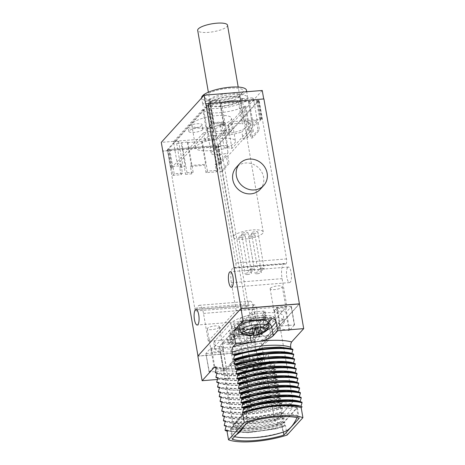 <?xml version="1.0" encoding="UTF-8"?>
<svg xmlns="http://www.w3.org/2000/svg" width="465" height="465" viewBox="0 0 465 465"><rect width="100%" height="100%" fill="white"/><g stroke="black" fill="none" stroke-linecap="round" stroke-linejoin="round"><path stroke-width="0.35" stroke-dasharray="2.33 1.74" d="M233.424 339.595L234.064 343.298L228.768 343.728L228.129 340.025L233.424 339.595L230.82 342.467L229.751 336.294A2.598 0.692 170.2 0 0 229.652 336.538A2.598 0.692 170.2 0 0 231.5 336.881L240.486 336.149A2.598 0.692 170.2 0 0 243.66 335.166L245.816 332.789A13.514 3.586 170.2 0 0 255.023 328.668A13.514 3.586 170.2 0 0 253.599 326.238A13.514 3.586 170.2 0 0 258.215 324.407L260.929 324.186A16.24 4.313 170.2 0 0 263.428 321.431L260.714 321.652A13.514 3.586 170.2 0 0 258.959 320.339A13.514 3.586 170.2 0 0 265.736 316.874A13.514 3.586 170.2 0 0 262.789 314.108L264.94 311.73A2.598 0.692 170.2 0 0 265.038 311.492A2.598 0.692 170.2 0 0 263.196 311.143L254.21 311.875A2.598 0.692 170.2 0 0 251.03 312.858L248.851 315.258A13.514 3.586 170.2 0 0 240.132 321.298A13.514 3.586 170.2 0 0 241.219 321.78A13.514 3.586 170.2 0 0 236.604 323.611L233.883 323.826A16.24 4.313 170.2 0 0 231.384 326.581L234.104 326.36A13.514 3.586 170.2 0 0 234.773 327.191A13.514 3.586 170.2 0 0 235.86 327.674A13.514 3.586 170.2 0 0 229.419 333.091A13.514 3.586 170.2 0 0 231.93 333.893L232.581 334.649L234.064 343.298A12.212 3.243 170.2 0 1 231.721 341.862A12.212 3.243 170.2 0 1 239.411 337.41L237.917 328.767A12.212 3.243 170.2 0 0 230.227 333.219A12.212 3.243 170.2 0 0 230.849 334.021A12.212 3.243 170.2 0 0 232.581 334.649M231.93 333.893L229.751 336.294M235.865 327.674L237.917 328.767M208.303 341.2L236.15 310.533L286.87 306.423L282.075 278.645A11.695 3.633 85.4 0 1 284.342 263.452A11.695 3.633 85.4 0 1 285.417 263.853A3.9 1.209 -94.6 0 0 285.772 263.986A3.9 1.209 -94.6 0 0 286.527 258.918L259.144 100.399L208.425 104.509L167.365 149.724L194.748 308.249A3.9 1.209 -94.6 0 0 196.137 310.951A3.9 1.209 -94.6 0 0 196.939 309.539A11.695 3.633 85.4 0 1 199.346 305.307A11.695 3.633 85.4 0 1 203.507 313.422L208.303 341.2L259.022 337.09L286.87 306.423M236.15 310.533L231.355 282.755A11.695 3.633 85.4 0 1 233.622 267.561A11.695 3.633 85.4 0 1 234.697 267.962A3.9 1.209 -94.6 0 0 235.052 268.096A3.9 1.209 -94.6 0 0 235.807 263.033L208.425 104.509M259.144 100.399L217.963 145.621L221.055 163.523L220.724 163.994L219.248 164.116L226.391 156.252L227.67 163.657L220.526 171.521L222.003 171.399L220.724 163.994L221.485 163.052L221.055 163.523L219.579 163.645L219.248 164.116L220.526 171.521M167.365 149.724L168.714 148.998L208.378 105.317L207.942 105.171L208.372 104.695L258.848 100.609L257.622 101.324L217.957 145.004L218.393 145.15L217.963 145.621M261.836 267.904L264.137 268.875L258.959 269.293L261.836 267.904M251.984 268.7L254.291 269.671L249.106 270.089L251.984 268.7M218.085 145.615L245.468 304.133A3.9 1.209 -94.6 0 0 246.857 306.842A3.9 1.209 -94.6 0 0 247.659 305.429A11.695 3.633 85.4 0 1 250.065 301.198A11.695 3.633 85.4 0 1 254.227 309.312L259.022 337.09M167.493 149.713L170.585 167.615L172.062 167.493L168.969 149.596L216.487 145.743L219.579 163.645M167.917 149.242L171.01 167.144L171.911 167.51L171.48 167.987L170.585 167.615L171.01 167.144M168.714 148.998L171.911 167.51M208.378 105.317L211.581 123.835L207.187 128.671L210.267 128.421L214.191 124.097L223.915 123.306L224.81 122.324L212.005 123.359L211.581 123.835L211.034 123.068L211.465 122.597L212.005 123.359M208.465 136.076L204.896 140.006L213.144 139.337L216.713 135.408L208.465 136.076L207.187 128.671M204.896 140.006L203.618 132.601L172.91 166.412L181.158 165.743L182.437 173.149L174.189 173.817L172.91 166.412M174.189 173.817L172.765 175.392L171.48 167.987L172.963 167.865L172.062 167.493M207.942 105.171L211.034 123.068M208.372 104.695L211.465 122.597L212.941 122.475L213.487 123.242L210.285 104.724M209.849 104.579L212.941 122.475M256.575 100.975L259.772 119.488L230.966 121.824L232.244 129.229L226.089 129.729L224.81 122.324M259.772 119.488L260.458 118.627L261.935 118.505L261.249 119.371L259.772 119.488M257.366 100.725L260.458 118.627M261.249 119.371L258.215 122.714L256.738 122.83L249.595 130.694L250.873 138.099L252.356 137.983L259.493 130.119L258.017 130.241L250.873 138.099M226.391 156.252L227.867 156.13L251.077 130.572L249.595 130.694M216.463 171.847L217.893 170.277L207.431 171.126L206.001 172.695L216.463 171.847L215.185 164.441L219.248 164.116L216.051 145.597L216.487 145.743M215.185 164.441L216.08 163.459L218.538 163.262L228.048 152.793A11.044 2.935 170.2 0 1 217.079 154.729A11.044 2.935 170.2 0 1 211.116 153.171A11.044 2.935 170.2 0 1 215.417 149.974A20.14 5.348 170.2 0 1 195.753 147.951A20.14 5.348 170.2 0 1 214.691 139.25A20.14 5.348 170.2 0 1 235.447 141.093A20.14 5.348 170.2 0 1 224.246 148.021A11.044 2.935 170.2 0 1 231.959 148.486L249.781 128.857L248.885 128.933A22.739 6.039 170.2 0 1 246.206 130.287L252.007 123.899A22.739 6.039 170.2 0 1 252.431 124.771A22.739 6.039 170.2 0 1 252.454 124.998L253.349 124.928L257.279 120.604L244.462 121.638L240.515 98.801L253.332 97.766L249.409 102.091L253.349 124.928M251.489 130.142L243.125 139.355A22.739 6.039 170.2 0 0 247.485 137.692L253.286 131.304A22.739 6.039 170.2 0 0 251.489 130.142L250.211 122.737A22.739 6.039 170.2 0 0 244.462 121.638M250.211 122.737L246.026 127.34A16.891 4.487 170.2 0 0 246.671 125.765A16.891 4.487 170.2 0 0 243.207 123.748L242.12 123.835L238.179 100.998L239.266 100.911L243.207 123.748M226.089 129.729L223.235 132.874L226.705 132.595A16.24 4.313 -9.8 0 1 229.791 131.932L228.513 124.527A16.24 4.313 -9.8 0 1 242.12 123.835M228.513 124.527L230.966 121.824M258.848 100.609L261.935 118.505L260.819 119.842L257.622 101.324M258.418 101.079L261.51 118.976M222.003 171.399L229.146 163.535L227.67 163.657M227.867 156.13L229.146 163.535M251.077 130.572L252.356 137.983M258.215 122.714L259.493 130.119M217.957 145.004L221.154 163.523M218.393 145.15L221.485 163.052M216.051 145.597L168.969 149.596M169.76 149.346L172.963 167.865M172.765 175.392L181.013 174.724L179.734 167.319L184.285 166.947L185.18 165.964L181.234 143.127L181.769 142.54L187.924 142.04L187.389 142.627L201.671 141.47L202.205 140.883L212.668 140.035L212.133 140.622L214.597 140.424L224.101 129.956A11.044 2.935 -9.8 0 1 213.139 131.891A11.044 2.935 -9.8 0 1 207.169 130.328A11.044 2.935 -9.8 0 1 211.47 127.137A20.14 5.348 -9.8 0 1 191.807 125.114A20.14 5.348 -9.8 0 1 210.744 116.413A20.14 5.348 -9.8 0 1 231.5 118.255A20.14 5.348 -9.8 0 1 220.3 125.184A11.044 2.935 -9.8 0 1 228.013 125.649L245.834 106.02L244.939 106.096A22.739 6.039 -9.8 0 1 220.247 112.646A22.739 6.039 -9.8 0 1 203.67 109.67A22.739 6.039 -9.8 0 1 203.647 109.438L207.593 132.281L211.866 131.932L215.435 128.003L211.162 128.346A22.739 6.039 170.2 0 1 223.427 123.847L221.956 125.469L224.333 125.277A16.891 4.487 170.2 0 0 214.022 129.938A16.891 4.487 170.2 0 0 213.377 131.514A16.891 4.487 170.2 0 0 228.059 133.467A16.891 4.487 170.2 0 0 246.026 127.34L241.847 131.95L243.125 139.355M185.564 174.352L191.72 173.858L193.149 172.282L186.994 172.782L185.564 174.352L184.285 166.947M191.72 173.858L190.441 166.447L204.722 165.29L205.611 164.308L191.336 165.464L190.441 166.447M206.001 172.695L204.722 165.29M181.013 174.724L182.437 173.149M203.618 132.601L206.693 132.351L177.415 164.593L182.588 164.174L181.158 165.743M203.647 109.438L202.752 109.513L206.693 132.351M213.144 139.337L211.866 131.932M202.752 109.513L173.474 141.755L177.415 164.593M173.474 141.755L178.641 141.331L176.677 143.493L181.234 143.127M202.664 129.7A7.149 1.901 -9.8 0 1 195.062 132.293A7.149 1.901 -9.8 0 1 188.854 131.461A7.149 1.901 -9.8 0 1 189.127 130.793A7.149 1.901 -9.8 0 1 196.73 128.201A7.149 1.901 -9.8 0 1 202.938 129.032A7.149 1.901 -9.8 0 1 202.664 129.7M193.149 172.282L187.924 142.04M187.389 142.627L191.336 165.464M201.671 141.47L205.611 164.308M207.431 171.126L202.205 140.883M217.893 170.277L212.668 140.035M212.133 140.622L216.08 163.459M214.597 140.424L218.538 163.262M224.101 129.956L228.048 152.793M211.47 127.137L215.417 149.974M220.3 125.184L224.246 148.021M228.013 125.649L231.959 148.486M245.834 106.02L249.781 128.857M244.939 106.096L248.885 128.933M247.485 137.692L246.206 130.287M207.593 132.281A22.739 6.039 170.2 0 0 207.617 132.508A22.739 6.039 170.2 0 0 241.847 131.95M240.515 98.801A22.739 6.039 170.2 0 1 248.484 101.928A22.739 6.039 170.2 0 1 248.508 102.16L252.454 124.998M253.286 131.304L252.007 123.899M257.279 120.604L253.332 97.766M248.508 102.16L249.409 102.091M216.713 135.408L215.435 128.003M207.216 105.509A22.739 6.039 -9.8 0 1 219.486 101.004L219.974 100.469L210.25 101.26L206.321 105.584L207.216 105.509L211.162 128.346M206.321 105.584L210.267 128.421M219.486 101.004L223.427 123.847M223.235 132.874L221.956 125.469M219.974 100.469L223.915 123.306M229.791 131.932L232.244 129.229M226.705 132.595L221.48 102.352A16.24 4.313 -9.8 0 1 238.179 100.998M239.266 100.911A16.891 4.487 170.2 0 0 220.393 102.44L224.333 125.277M241.335 100.184A16.891 4.487 170.2 0 0 241.98 98.603A16.891 4.487 170.2 0 0 227.298 96.65A16.891 4.487 170.2 0 0 209.331 102.777A16.891 4.487 170.2 0 0 208.686 104.358A16.891 4.487 170.2 0 0 223.369 106.311A16.891 4.487 170.2 0 0 241.335 100.184M220.393 102.44L221.48 102.352M221.119 106.119A15.333 4.075 -9.8 0 1 210.221 104.09A15.333 4.075 -9.8 0 1 229.547 96.842A15.333 4.075 -9.8 0 1 240.44 98.871A15.333 4.075 -9.8 0 1 221.119 106.119M239.452 96.621A15.333 4.075 170.2 0 1 220.52 102.666A15.333 4.075 -9.8 0 1 210.401 101.637A15.333 4.075 -9.8 0 1 209.628 100.632A15.333 4.075 -9.8 0 1 228.949 93.384A15.333 4.075 170.2 0 1 239.847 95.412A15.333 4.075 170.2 0 1 239.452 96.621L242.759 92.291A19.489 5.173 -9.8 0 1 218.695 99.969A19.489 5.173 -9.8 0 1 205.832 98.667A19.489 5.173 -9.8 0 1 210.168 92.669A19.489 5.173 -9.8 0 1 229.408 88.176A19.489 5.173 -9.8 0 1 242.759 92.291M246.462 90.204A22.739 6.039 -9.8 0 1 245.596 92.326A22.739 6.039 -9.8 0 1 221.41 100.574A22.739 6.039 -9.8 0 1 201.647 97.946A22.739 6.039 -9.8 0 1 201.641 97.929L202.926 105.352A22.739 6.039 -9.8 0 1 203.786 103.224A22.739 6.039 -9.8 0 1 227.978 94.976A22.739 6.039 -9.8 0 1 247.74 97.609A22.739 6.039 -9.8 0 1 246.874 99.737A22.739 6.039 -9.8 0 1 222.689 107.985A22.739 6.039 -9.8 0 1 202.926 105.352M262.243 90.477L219.393 137.657L161.291 142.366M201.92 125.376A7.149 1.901 -9.8 0 1 194.318 127.968A7.149 1.901 -9.8 0 1 188.11 127.143A7.149 1.901 -9.8 0 1 188.377 126.474A7.149 1.901 -9.8 0 1 195.98 123.882A7.149 1.901 -9.8 0 1 202.194 124.707A7.149 1.901 -9.8 0 1 201.92 125.376M223.462 123.632A6.498 1.726 -9.8 0 1 216.551 125.986A6.498 1.726 -9.8 0 1 210.907 125.236A6.498 1.726 -9.8 0 1 211.151 124.632A6.498 1.726 -9.8 0 1 218.062 122.272A6.498 1.726 -9.8 0 1 223.712 123.022A6.498 1.726 -9.8 0 1 223.462 123.632M263.911 98.923L205.629 103.829M299.198 303.959L256.105 351.412L219.393 137.657M253.425 305.145A7.795 2.424 -94.6 0 0 252.402 313.84A7.795 2.424 -94.6 0 0 255.332 320.321A7.795 2.424 -94.6 0 0 255.983 319.961A7.795 2.424 -94.6 0 0 257.006 311.259A7.795 2.424 -94.6 0 0 254.076 304.778A7.795 2.424 -94.6 0 0 253.425 305.145M287.701 267.404A7.795 2.424 -94.6 0 0 286.678 276.1A7.795 2.424 -94.6 0 0 289.608 282.581A7.795 2.424 -94.6 0 0 290.259 282.214A7.795 2.424 -94.6 0 0 291.282 273.519A7.795 2.424 -94.6 0 0 288.352 267.038A7.795 2.424 -94.6 0 0 287.701 267.404M220.887 146.295L162.779 151.009M220.706 146.492L162.605 151.206M241.097 308.667L197.962 355.911M260.208 189.348A16.24 14.822 42.2 0 0 261.696 171.916A16.24 14.822 42.2 0 0 245.52 163A16.24 14.822 42.2 0 0 236.162 167.51M197.858 356.027L256.459 351.278L299.448 303.941M217.434 379.475L228.1 378.609L226.606 369.971L231.14 364.978A17.932 4.76 -9.8 0 1 253.059 358.172L268.694 356.905A3.9 1.209 -94.6 0 0 267.305 354.202A3.9 1.209 -94.6 0 0 266.98 354.382L258.592 363.618L229.664 365.967A3.9 3.557 42.2 0 0 227.414 367.048A3.9 3.557 42.2 0 0 226.606 369.971M256.459 351.278L258.592 363.618M256.105 351.412L197.997 356.126M302.111 406.794L300.303 406.259M300.89 401.865L299.472 401.446M300.059 397.046L299.315 396.831M299.228 392.233L297.809 391.821M298.396 387.421L297.652 387.2M297.728 382.649L296.821 382.387M296.734 377.789L295.31 377.377M295.903 372.976L295.159 372.756M295.072 368.164L293.648 367.745M294.409 363.398L292.665 362.886M293.409 358.532L292.659 358.317M292.578 353.72L291.828 353.499M291.747 348.901L290.323 348.488M268.694 356.905L270.182 365.548L272.81 362.654C273.949 362.107 274.664 362.787 274.955 364.7L273.908 368.513L274.013 369.129L275.832 369.774L274.844 373.947L276.663 374.592L275.675 378.76L277.495 379.405L276.506 383.573L278.326 384.218L277.338 388.391L279.157 389.031L278.064 392.588L278.169 393.204L279.988 393.849L279 398.017L280.802 398.54L279.727 402.213L279.831 402.829L281.633 403.353L280.558 407.026L280.668 407.648L282.464 408.165L281.389 411.845L281.499 412.461L283.295 412.984L282.22 416.657L282.331 417.274L284.127 417.797L283.162 422.092L284.981 422.732L283.97 426.771L276.599 428.73L248.188 432.497L225.926 430.741M215.08 367.1C224.682 370.681 253.204 368.664 273.263 362.345L272.81 362.654A46.128 12.247 170.2 0 1 254.628 366.809L246.433 368.001M287.108 435.066L285.405 425.19L283.97 426.771M298.64 396.633L299.315 396.848M296.972 387.002L297.652 387.223M296.821 382.41L296.112 382.184M294.479 372.558L295.159 372.779M291.985 358.12L292.665 358.335M291.154 353.301L291.834 353.522M239.556 327.046A14.293 3.796 170.2 0 0 249.717 328.941A14.293 3.796 170.2 0 0 267.73 322.181M260.731 327.098L260.243 324.268A12.997 3.453 170.2 0 0 255.32 324.663L252.536 327.732L242.933 328.511A12.997 3.453 170.2 0 0 241.509 330.08L251.106 329.301L248.322 332.37L248.81 335.207A12.997 3.453 170.2 0 0 251.205 335.085A12.997 3.453 170.2 0 0 252.094 335.003M266.026 330.423L265.631 328.127A12.997 3.453 170.2 0 0 267.061 326.552L257.459 327.331M267.549 329.389L267.061 326.552M257.709 328.767L265.631 328.127M253.535 333.655L253.245 331.969L255.239 329.778M248.322 332.37A12.997 3.453 170.2 0 0 253.245 331.969M248.81 335.207L248.955 335.317A25.86 8.033 -94.6 0 0 250.449 335.782M255.808 327.5L255.32 324.663M257.488 327.296L260.243 324.268M251.844 333.562L251.106 329.301M241.998 332.917L241.509 330.08M243.428 331.342L242.933 328.511M253.559 333.655L252.536 327.732M251.856 355.719A14.293 3.796 170.2 0 0 233.843 362.473A14.293 3.796 170.2 0 0 244.003 364.368A14.293 3.796 170.2 0 0 262.01 357.608A14.293 3.796 170.2 0 0 251.856 355.719M228.1 378.609L232.634 373.616L231.14 364.978A3.9 3.557 42.2 0 1 231.948 362.055C236.883 358.19 243.457 355.992 251.67 355.469A3.9 1.209 85.4 0 1 253.059 358.172L254.553 366.815M215.812 367.803A46.128 12.247 170.2 0 0 246.438 368.001A17.932 4.76 170.2 0 0 232.634 373.616M216.144 368.576C224.293 372.047 243.974 371.785 261.876 368.181L275.001 364.961M273.908 368.513C253.71 374.209 226.6 376.028 215.115 372.134M274.013 369.129L242.091 374.511L216.074 373.006M275.809 369.652L244.898 375.319L230.338 375.586L219.259 373.936L216.992 373.145M275.832 369.774C256.046 375.947 227.013 377.876 217.016 373.267L219.259 373.936M274.739 373.325C254.541 379.027 227.431 380.841 215.946 376.946M274.844 373.947L242.922 379.324L216.905 377.818M276.64 374.465L245.729 380.138L231.169 380.399L220.09 378.748L217.823 377.958M276.663 374.592C256.878 380.759 227.844 382.689 217.847 378.08M275.571 378.144C255.372 383.84 228.263 385.654 216.777 381.759M275.675 378.76L243.753 384.142L217.736 382.631M277.471 379.283L246.56 384.95L232 385.212L220.922 383.567L218.655 382.771M277.495 379.405C257.709 385.578 228.675 387.502 218.678 382.893L220.927 383.561M276.402 382.957C256.203 388.653 229.094 390.472 217.608 386.578M276.506 383.573L244.584 388.955L218.567 387.45M278.303 384.096L247.392 389.763L232.831 390.025L221.753 388.38L219.492 387.589M221.758 388.38L219.509 387.723C229.507 392.321 258.54 390.391 278.326 384.218M277.233 387.769C257.035 393.471 229.925 395.285 218.44 391.391M277.338 388.391L245.415 393.768L219.399 392.262M279.134 388.909L248.223 394.576L233.663 394.843L222.584 393.192L220.323 392.402M279.157 389.031C259.371 395.204 230.338 397.133 220.34 392.524M278.064 392.588C257.866 398.284 230.756 400.098 219.271 396.203M278.169 393.204L246.247 398.581L220.23 397.075M279.965 393.727L249.054 399.394L234.494 399.656L223.415 398.005L221.154 397.215M279.988 393.849C260.202 400.022 231.169 401.946 221.171 397.337L223.421 398.005M278.895 397.401C258.697 403.097 231.587 404.91 220.102 401.016M279 398.017L247.078 403.399L221.061 401.888M280.802 398.54L249.885 404.207L235.331 404.469L224.252 402.824L221.985 402.027M280.819 398.662C261.034 404.835 232 406.765 222.003 402.155L224.252 402.824M279.727 402.213C259.528 407.91 232.424 409.729 220.933 405.835M279.831 402.829L247.909 408.212L221.892 406.706M281.633 403.353L250.716 409.02L236.162 409.287L225.083 407.636L222.816 406.846M222.834 406.968C232.831 411.577 261.865 409.648 281.651 403.475M280.558 407.026C260.359 412.728 233.256 414.542 221.764 410.647M280.668 407.648L248.746 413.025L222.723 411.519M282.464 408.165L251.548 413.838L236.993 414.1L225.914 412.449L223.648 411.659M282.482 408.293C262.696 414.46 233.663 416.39 223.671 411.781L225.914 412.449M281.389 411.845C261.191 417.541 234.087 419.354 222.596 415.46M281.499 412.461L249.577 417.843L223.56 416.332M283.295 412.984L252.379 418.651L237.824 418.913L226.746 417.268L224.479 416.471M283.313 413.106C263.527 419.279 234.494 421.203 224.502 416.594M282.22 416.657C262.022 422.354 234.918 424.173 223.427 420.279M282.331 417.274L250.408 422.656L224.392 421.151M284.127 417.797L253.21 423.464L238.655 423.725L227.577 422.081L225.31 421.29M284.144 417.919C264.364 424.092 235.325 426.021 225.333 421.412M283.051 421.47C262.853 427.172 235.749 428.986 224.258 425.091M283.162 422.092L251.24 427.469L225.223 425.963M284.958 422.609L254.041 428.277L239.487 428.544L228.408 426.893L226.141 426.103M228.408 426.893L226.159 426.236C236.156 430.834 265.19 428.904 284.981 422.732M283.882 426.289C263.684 431.985 236.58 433.799 225.089 429.904M276.599 428.73L248.519 432.712L227.431 431.183M285.405 425.19A42.228 11.212 -9.8 0 1 226.804 429.939M232.209 439.256L230.396 428.765A38.984 10.352 170.2 0 0 282.104 424.574L297.402 407.729A38.984 10.352 170.2 0 0 245.694 411.92L230.396 428.765M283.388 432.037L282.104 424.574M247.508 422.412L245.694 411.92M299.216 418.221L297.402 407.729M296.612 407.974A38.072 10.108 -9.8 0 0 246.136 412.06L231.186 428.521A38.072 10.108 -9.8 0 0 281.662 424.435L296.612 407.974L297.925 415.594A108.926 33.846 -94.6 0 1 297.019 417.634M281.662 424.435L282.976 432.055A108.926 33.846 -94.6 0 0 284.615 431.625M282.976 432.055A38.072 10.108 -9.8 0 1 242.282 437.658M234.54 436.693A38.072 10.108 -9.8 0 1 232.506 436.147L231.186 428.521M246.136 412.06L247.456 419.686A108.926 33.846 85.4 0 1 244.398 425.841M236.371 434.676A108.926 33.846 85.4 0 1 232.506 436.147M247.456 419.686A38.072 10.108 -9.8 0 1 297.925 415.594M270.182 365.548L254.628 366.809M233.843 362.473L234.546 366.548A14.293 3.796 170.2 0 1 252.559 359.788A14.293 3.796 -9.8 0 1 262.713 361.677C262.684 363.74 262.173 365.106 261.185 365.775A12.997 3.453 170.2 0 1 260.406 366.391L260.086 366.647A25.86 23.599 -137.8 0 1 259.749 366.873A25.86 23.599 -137.8 0 1 251.338 370.256L250.315 364.333L259.918 363.554A12.997 3.453 170.2 0 0 261.342 361.979L251.745 362.758L254.529 359.695A12.997 3.453 170.2 0 0 249.606 360.09L246.822 363.159L237.22 363.938A12.997 3.453 170.2 0 0 235.79 365.507L245.392 364.729L242.608 367.798A12.997 3.453 170.2 0 0 247.531 367.397L250.315 364.333M251.338 370.256A25.86 8.033 85.4 0 1 250.182 370.768A25.86 8.033 85.4 0 1 248.165 370.349L247.531 367.397M242.608 367.798L243.096 370.634A12.997 3.453 170.2 0 0 245.485 370.512A12.997 3.453 170.2 0 0 248.019 370.233M251.745 362.758L252.768 368.681A25.86 8.033 85.4 0 0 254.954 362.874L255.018 362.531A12.997 3.453 170.2 0 0 252.629 362.648A12.997 3.453 170.2 0 0 250.094 362.927L249.606 360.09M252.768 368.681A25.86 23.599 42.2 0 0 261.516 365.077L261.836 364.816L261.342 361.979M261.185 365.775A12.997 3.453 170.2 0 0 261.836 364.816M260.406 366.391L259.918 363.554M243.096 370.634L243.242 370.745A25.86 8.033 -94.6 0 0 244.73 371.21A25.86 8.033 -94.6 0 0 246.415 370.657L245.392 364.729M246.415 370.657A25.86 23.599 -137.8 0 1 236.679 368.547L236.284 368.344L235.79 365.507M238.109 366.972A25.86 23.599 42.2 0 0 247.845 369.082A25.86 8.033 -94.6 0 0 250.031 363.27A12.625 3.354 170.2 0 0 238.109 366.972L237.708 366.775A12.997 3.453 170.2 0 0 236.284 368.344M250.031 363.27L250.094 362.927M255.018 362.531L254.529 359.695M237.708 366.775L237.22 363.938M247.845 369.082L246.822 363.159M227.513 147.085A6.498 1.726 -9.8 0 1 220.602 149.445A6.498 1.726 -9.8 0 1 214.958 148.69A6.498 1.726 -9.8 0 1 215.202 148.085A6.498 1.726 -9.8 0 1 222.113 145.725A6.498 1.726 -9.8 0 1 227.763 146.481A6.498 1.726 -9.8 0 1 227.513 147.085M210.25 101.26L214.191 124.097M186.994 172.782L181.769 142.54M179.734 167.319L180.623 166.336L185.18 165.964M176.677 143.493L180.623 166.336M178.641 141.331L182.588 164.174M256.738 122.83L258.017 130.241M258.959 269.293A3.249 0.86 170.2 0 0 257.866 270.165A3.249 0.86 170.2 0 0 260.173 270.595A3.249 0.86 170.2 0 0 264.265 269.061A3.249 0.86 170.2 0 0 264.137 268.875M253.78 233.564A3.249 0.86 170.2 0 0 257.872 232.023A3.249 0.86 170.2 0 0 255.564 231.593A3.249 0.86 170.2 0 0 251.466 233.134A3.249 0.86 170.2 0 0 253.78 233.564M262.661 233.389A15.136 4.022 -9.8 0 1 246.555 238.876A15.136 4.022 -9.8 0 1 233.401 237.127A15.136 4.022 -9.8 0 1 233.976 235.714A15.136 4.022 -9.8 0 1 250.077 230.222A15.136 4.022 -9.8 0 1 263.237 231.971A15.136 4.022 -9.8 0 1 262.661 233.389M250.92 236.708A3.249 0.86 170.2 0 0 255.012 235.168A3.249 0.86 170.2 0 0 252.704 234.738A3.249 0.86 170.2 0 0 248.612 236.278A3.249 0.86 170.2 0 0 250.92 236.708M243.927 234.36A3.249 0.86 170.2 0 0 248.025 232.826A3.249 0.86 170.2 0 0 245.712 232.395A3.249 0.86 170.2 0 0 241.62 233.93A3.249 0.86 170.2 0 0 243.927 234.36M241.073 237.505A3.249 0.86 170.2 0 0 245.165 235.97A3.249 0.86 170.2 0 0 242.858 235.54A3.249 0.86 170.2 0 0 238.766 237.074A3.249 0.86 170.2 0 0 241.073 237.505M227.519 25.203A15.136 4.022 -9.8 0 1 226.943 26.615A15.136 4.022 -9.8 0 1 210.843 32.108A15.136 4.022 -9.8 0 1 197.683 30.353M257.319 273.74A3.249 0.86 170.2 0 0 261.411 272.205A3.249 0.86 170.2 0 0 259.104 271.775A3.249 0.86 170.2 0 0 255.012 273.31A3.249 0.86 170.2 0 0 257.319 273.74M249.106 270.089A3.249 0.86 170.2 0 0 248.019 270.961A3.249 0.86 170.2 0 0 250.327 271.391A3.249 0.86 170.2 0 0 254.419 269.857A3.249 0.86 170.2 0 0 254.291 269.671M247.467 274.536A3.249 0.86 170.2 0 0 251.565 273.002A3.249 0.86 170.2 0 0 249.252 272.571A3.249 0.86 170.2 0 0 245.16 274.106A3.249 0.86 170.2 0 0 247.467 274.536M237.923 328.732L239.411 337.41M234.104 326.36L235.633 327.488A12.212 3.243 170.2 0 0 236.203 328.121A12.212 3.243 170.2 0 0 237.935 328.749M230.82 342.467A2.598 0.692 -9.8 0 0 230.721 342.635A2.598 0.692 -9.8 0 0 230.721 342.705A2.598 0.692 -9.8 0 0 232.564 343.054L241.55 342.321A2.598 0.692 -9.8 0 0 244.451 341.554A12.997 3.453 -9.8 0 1 239.568 342.484A12.997 3.453 -9.8 0 1 234.674 342.879A12.997 3.453 -9.8 0 1 230.721 342.635A12.997 3.453 -9.8 0 1 229.507 342.35A39.63 10.526 -9.8 0 1 222.747 342.124A18.193 4.83 -9.8 0 0 235.621 344.333A18.193 4.83 -9.8 0 0 254.878 339.52A39.63 10.526 -9.8 0 1 246.59 340.967A12.997 3.453 -9.8 0 1 244.451 341.554A2.598 0.692 -9.8 0 0 244.73 341.339L247.316 338.485A12.212 3.243 170.2 0 0 247.415 338.462L252.751 338.026A16.24 4.313 170.2 0 0 259.127 333.312A16.24 4.313 170.2 0 0 258.11 332.132A16.24 4.313 170.2 0 0 261.998 330.359A16.24 4.313 170.2 0 0 264.498 327.604A16.24 4.313 170.2 0 0 264.48 327.412A16.24 4.313 170.2 0 0 263.463 326.232A16.24 4.313 170.2 0 0 269.834 321.518A16.24 4.313 170.2 0 0 268.817 320.339L263.486 320.769A12.212 3.243 170.2 0 0 263.423 320.757L266.009 317.903A2.598 0.692 -9.8 0 0 266.108 317.665A2.598 0.692 -9.8 0 0 264.26 317.316L255.273 318.048A2.598 0.692 -9.8 0 0 252.1 319.031L249.49 321.902L244.195 322.332A16.24 4.313 170.2 0 0 237.824 327.046A16.24 4.313 170.2 0 0 238.841 328.226A16.24 4.313 170.2 0 0 234.953 329.999A16.24 4.313 170.2 0 0 232.454 332.754L233.093 336.457A16.24 4.313 170.2 0 0 233.11 336.648A16.24 4.313 170.2 0 0 234.128 337.828A16.24 4.313 170.2 0 0 227.751 342.548A16.24 4.313 170.2 0 0 228.768 343.728M233.093 336.457L237.127 336.131A12.212 3.243 170.2 0 0 239.429 337.392M231.384 326.581L232.454 332.754A16.24 4.313 170.2 0 0 232.471 332.946A16.24 4.313 170.2 0 0 233.488 334.126L234.128 337.828M233.488 334.126A16.24 4.313 170.2 0 0 227.112 338.84A16.24 4.313 170.2 0 0 228.129 340.025M266.474 336.736A27.29 7.248 -9.8 0 1 237.446 346.634A27.29 7.248 -9.8 0 1 213.731 343.472A27.29 7.248 -9.8 0 1 214.766 340.926L230.832 323.233A27.29 7.248 -9.8 0 1 259.859 313.334A27.29 7.248 -9.8 0 1 283.574 316.491A27.29 7.248 -9.8 0 1 282.54 319.042L266.474 336.736L267.282 341.426A27.29 7.248 -9.8 0 1 238.254 351.325A27.29 7.248 -9.8 0 1 214.539 348.163A27.29 7.248 -9.8 0 1 215.58 345.617L231.646 327.924A27.29 7.248 -9.8 0 1 260.673 318.025A27.29 7.248 -9.8 0 1 284.388 321.181A27.29 7.248 -9.8 0 1 283.348 323.733L267.282 341.426M274.559 317.845A18.193 4.83 -9.8 0 0 261.685 315.63A18.193 4.83 -9.8 0 0 242.428 320.449A39.63 10.526 -9.8 0 1 250.716 318.996A12.997 3.453 -9.8 0 1 267.799 317.612A39.63 10.526 -9.8 0 1 274.559 317.845L275.373 322.536A39.63 10.526 -9.8 0 1 279.43 323.024L261.347 342.932A39.63 10.526 -9.8 0 1 255.686 344.21A18.193 4.83 -9.8 0 1 236.429 349.023A18.193 4.83 -9.8 0 1 223.555 346.814A39.63 10.526 -9.8 0 1 219.492 346.326L237.574 326.413A39.63 10.526 -9.8 0 1 243.242 325.14A18.193 4.83 -9.8 0 1 262.498 320.321A18.193 4.83 -9.8 0 1 275.373 322.536M242.428 320.449L243.242 325.14M237.574 326.413L251.158 405.05A39.63 10.526 -9.8 0 1 293.014 401.655L274.931 421.569A39.63 10.526 -9.8 0 1 233.075 424.964L251.158 405.05M279.43 323.024L293.014 401.655M250.716 318.996L253.913 337.514A39.63 10.526 -9.8 0 1 270.996 336.131L267.799 317.612M219.492 346.326L233.075 424.964M254.878 339.52L255.686 344.21M261.347 342.932L274.931 421.569M222.747 342.124L223.555 346.814M246.59 340.967L249.792 359.486A39.63 10.526 -9.8 0 1 232.703 360.869L229.507 342.35M290.997 403.876A33.782 8.975 170.2 0 0 249.141 407.27A33.782 8.975 170.2 0 0 248.99 407.317L235.005 422.714A33.782 8.975 170.2 0 0 235.092 422.743A33.782 8.975 170.2 0 0 276.948 419.349A33.782 8.975 170.2 0 0 277.105 419.302L291.09 403.905A33.782 8.975 170.2 0 0 290.997 403.876M249.839 412.252L235.854 427.655A33.782 8.975 170.2 0 0 277.96 424.243L291.944 408.84A33.782 8.975 170.2 0 0 249.839 412.252L248.99 407.317M291.944 408.84L291.09 403.905M277.96 424.243L277.105 419.302M235.854 427.655L235.005 422.714M249.792 359.486A12.997 3.453 -9.8 0 1 232.703 360.869M245.816 332.789L246.462 333.55L247.316 338.485M246.462 333.55A12.212 3.243 170.2 0 0 253.989 330.022A12.212 3.243 170.2 0 0 254.303 329.063A12.212 3.243 170.2 0 0 251.92 327.627A12.212 3.243 170.2 0 0 257.11 325.75L258.604 334.387L262.638 334.062L260.929 324.186M252.751 338.026L253.39 341.728L248.054 342.164A12.212 3.243 170.2 0 0 255.797 337.7A12.212 3.243 170.2 0 0 253.413 336.265L251.92 327.627L253.599 326.238M248.054 342.164L247.415 338.462M258.215 324.407L257.11 325.75M253.413 336.265A12.212 3.243 170.2 0 0 258.604 334.387M253.39 341.728A16.24 4.313 170.2 0 0 259.766 337.015A16.24 4.313 170.2 0 0 258.749 335.835A16.24 4.313 170.2 0 0 262.638 334.062M258.11 332.132L258.749 335.835M260.714 321.652L259.61 322.995L261.103 331.638L265.137 331.307L263.428 321.431M259.61 322.995A12.212 3.243 170.2 0 0 257.273 321.728A12.212 3.243 170.2 0 0 264.701 318.229A12.212 3.243 170.2 0 0 265.015 317.264A12.212 3.243 170.2 0 0 262.568 315.816L263.423 320.757M261.103 331.638A12.212 3.243 170.2 0 0 258.767 330.371L257.273 321.728L258.959 320.339M262.789 314.108L262.568 315.816M263.486 320.769L264.126 324.471L269.456 324.041L268.817 320.339M258.767 330.371A12.212 3.243 170.2 0 0 266.509 325.907A12.212 3.243 170.2 0 0 264.126 324.471M263.463 326.232L264.103 329.935A16.24 4.313 170.2 0 0 270.473 325.221A16.24 4.313 170.2 0 0 269.456 324.041M265.137 331.307A16.24 4.313 170.2 0 0 265.12 331.121A16.24 4.313 170.2 0 0 264.103 329.935M248.851 315.258L248.63 316.973L250.124 325.616A12.212 3.243 170.2 0 0 242.434 330.063A12.212 3.243 170.2 0 0 244.782 331.493L244.764 331.516A12.212 3.243 170.2 0 0 239.626 333.376L235.592 333.707L233.883 323.826M249.49 321.902L250.124 325.616M248.63 316.973A12.212 3.243 170.2 0 0 240.94 321.425A12.212 3.243 170.2 0 0 241.562 322.222A12.212 3.243 170.2 0 0 243.294 322.85L244.782 331.493M241.219 321.78L243.294 322.85M236.604 323.611L238.132 324.739L239.626 333.376M243.276 322.838L243.276 322.873A12.212 3.243 170.2 0 0 238.132 324.739M243.276 322.873L244.764 331.516M244.195 322.332L244.84 326.035A16.24 4.313 170.2 0 0 238.464 330.749A16.24 4.313 170.2 0 0 239.481 331.934A16.24 4.313 170.2 0 0 235.592 333.707M244.84 326.035L250.129 325.605M238.841 328.226L239.481 331.934M235.633 327.488L237.127 336.131M253.913 337.514A12.997 3.453 -9.8 0 1 270.996 336.131M294.333 324.954L289.701 330.429L288.998 330.563A33.782 8.975 170.2 0 0 277.466 329.11L280.302 326.087L294.333 324.954L291.137 306.435L294.612 325M291.137 306.435L277.105 307.574L274.269 310.591A33.782 8.975 -9.8 0 1 282.133 311.19A33.782 8.975 -9.8 0 1 285.801 312.044L286.504 311.91L291.416 306.487M274.222 310.428A6.173 1.639 170.2 0 0 274.112 310.568A6.173 1.639 170.2 0 0 273.99 311.004A6.173 1.639 170.2 0 0 282.133 311.19A6.173 1.639 170.2 0 0 285.917 309.481A6.173 1.639 170.2 0 0 286.155 308.905A6.173 1.639 170.2 0 0 280.79 308.19A6.173 1.639 170.2 0 0 274.222 310.428M270.386 288.207A6.173 1.639 170.2 0 0 270.153 288.782A6.173 1.639 170.2 0 0 275.513 289.497A6.173 1.639 170.2 0 0 282.081 287.26A6.173 1.639 170.2 0 0 282.313 286.684A6.173 1.639 170.2 0 0 276.954 285.969A6.173 1.639 170.2 0 0 270.386 288.207M209.366 372.047L213.999 366.571L214.708 366.437A33.782 8.975 170.2 0 0 226.24 367.891L223.403 370.913L209.366 372.047L205.89 353.481L209.093 372M206.169 353.534L220.207 352.394L223.043 349.372A33.782 8.975 -9.8 0 1 215.173 348.779A33.782 8.975 -9.8 0 1 211.505 347.919L210.802 348.053L205.89 353.481M223.084 349.541A6.173 1.639 170.2 0 0 223.194 349.395A6.173 1.639 170.2 0 0 223.316 348.959A6.173 1.639 170.2 0 0 215.173 348.779A6.173 1.639 170.2 0 0 211.389 350.488A6.173 1.639 170.2 0 0 211.151 351.063A6.173 1.639 170.2 0 0 216.516 351.778A6.173 1.639 170.2 0 0 223.084 349.541M219.242 327.319A6.173 1.639 170.2 0 0 219.48 326.744A6.173 1.639 170.2 0 0 214.115 326.029A6.173 1.639 170.2 0 0 207.547 328.267A6.173 1.639 170.2 0 0 207.314 328.842A6.173 1.639 170.2 0 0 212.679 329.557A6.173 1.639 170.2 0 0 219.242 327.319M235.807 263.033L286.527 258.918M234.697 267.962L285.417 263.853M231.355 282.755L282.075 278.645M203.507 313.422L254.227 309.312M196.939 309.539L247.659 305.429M194.748 308.249L245.468 304.133M296.519 382.306L297.147 382.492M250.118 335.771L249.792 333.887L243.032 334.44M267.892 323.117L267.375 323.681A14.031 3.726 -9.8 0 1 250.222 329.005L240.039 329.83M250.222 329.005A3.9 1.209 -94.6 0 0 249.792 333.887A17.932 4.76 -9.8 0 0 267.41 329.795M267.375 323.681A3.9 3.557 -137.8 0 1 267.985 323.681M240.26 331.115A14.293 3.796 170.2 0 0 250.42 333.01A14.293 3.796 -9.8 0 0 268.433 326.25M265.8 331.22A12.625 3.354 -9.8 0 1 253.878 334.922M244.294 334.887A12.625 3.354 170.2 0 0 248.955 335.317M229.664 365.967L234.197 360.974A14.031 3.726 -9.8 0 1 251.344 355.649L266.98 354.382M251.344 355.649A3.9 1.209 85.4 0 1 251.67 355.469L267.305 354.202M234.197 360.974A3.9 3.557 42.2 0 0 231.948 362.055L227.414 367.048M261.876 368.181A42.228 11.212 170.2 0 0 274.955 364.7M236.679 368.547A12.625 3.354 170.2 0 0 238.574 370.314C236.208 369.623 234.866 368.367 234.546 366.548A14.293 3.796 170.2 0 0 244.7 368.437A14.293 3.796 -9.8 0 0 262.713 361.677L262.01 357.608M260.086 366.647A12.625 3.354 -9.8 0 1 248.165 370.349M254.954 362.874A12.625 3.354 -9.8 0 1 261.516 365.077M244.73 371.21A25.988 25.988 0 0 1 238.574 370.314A12.625 3.354 170.2 0 0 243.242 370.745M214.766 340.926L215.58 345.617M282.54 319.042L283.348 323.733M230.832 323.233L231.646 327.924M232.564 343.054L231.5 336.881M241.55 342.321L240.486 336.149M244.73 341.339L243.66 335.166M266.009 317.903L264.94 311.73M264.26 317.316L263.196 311.143M255.273 318.048L254.21 311.875M252.1 319.031L251.03 312.858M291.398 306.522L294.595 325.041M274.269 310.591L277.466 329.11M285.801 312.044L288.998 330.563M274.1 310.504L277.297 329.017M276.629 307.72L279.825 326.238M277.105 307.574L280.302 326.087M286.504 311.91L289.701 330.429M205.908 353.447L209.105 371.959M223.043 349.372L226.24 367.891M211.505 347.919L214.708 366.437M223.206 349.465L226.403 367.984M220.683 352.249L223.88 370.762M220.207 352.394L223.403 370.913M210.802 348.053L213.999 366.571M230.227 333.219L231.721 341.862M230.849 334.021L229.419 333.091M285.772 263.986L235.052 268.096M284.342 263.452L233.622 267.561M250.065 301.198L199.346 305.307M246.857 306.842L196.137 310.951M207.169 130.328L211.116 153.171M191.807 125.114L195.753 147.951M231.5 118.255L235.447 141.093M203.67 109.67L207.617 132.508M248.484 101.928L252.431 124.771M241.98 98.603L246.671 125.765M208.686 104.358L213.377 131.514M210.221 104.09L209.628 100.632M240.44 98.871L239.847 95.412M217.841 378.092L220.096 378.748M220.34 392.536L222.59 393.192M222.834 406.98L225.083 407.636M226.746 417.262L224.496 416.605M225.327 421.424L227.577 422.081M250.182 370.768A25.988 25.988 0 0 0 259.749 366.873M255.332 320.321L197.23 325.035M254.076 304.778L195.968 309.492M289.608 282.581L231.506 287.289M288.352 267.038L230.245 271.746M247.74 97.609L246.723 91.733M188.854 131.461L188.11 127.143M202.938 129.032L202.194 124.707M214.958 148.69L210.907 125.236M227.763 146.481L223.712 123.022M210.401 101.637L205.832 98.667M257.872 232.023L264.265 269.061M251.466 233.134L257.866 270.165M233.401 237.127L208.367 92.21M263.237 231.971L238.202 87.06M255.012 235.168L261.411 272.205M248.612 236.278L255.012 273.31M248.025 232.826L254.419 269.857M241.62 233.93L248.019 270.961M245.165 235.97L251.565 273.002M238.766 237.074L245.16 274.106M236.203 328.121L234.773 327.191M227.112 338.84L227.751 342.548M214.539 348.163L213.731 343.472M284.388 321.181L283.574 316.491M230.721 342.705L229.652 336.538M254.303 329.063L255.797 337.7M253.989 330.022L255.023 328.668M259.127 333.312L259.766 337.015M264.701 318.229L265.736 316.874M265.015 317.264L266.509 325.907M269.834 321.518L270.473 325.221M264.48 327.412L265.12 331.121M266.108 317.665L265.038 311.492M240.94 321.425L242.434 330.063M241.562 322.222L240.132 321.298M237.824 327.046L238.464 330.749M232.471 332.946L233.11 336.648M270.153 288.782L273.99 311.004M282.313 286.684L286.155 308.905M274.083 310.539L277.285 329.057M219.48 326.744L223.316 348.959M207.314 328.842L211.151 351.063M223.223 349.43L226.42 367.943"/><path stroke-width="0.7" d="M201.641 97.929A22.739 6.039 -9.8 0 1 202.507 95.819A22.739 6.039 -9.8 0 1 226.699 87.571A22.739 6.039 -9.8 0 1 246.462 90.204L246.723 91.733M197.962 355.911L161.291 142.366L204.135 95.186L262.243 90.477L263.702 98.94M290.997 348.686L290.759 347.297C290.404 345.454 290.689 343.67 291.619 341.944L303.709 328.627L263.911 98.923L205.629 103.829L204.135 95.186M299.198 303.959L241.097 308.667L205.803 103.631M195.317 309.853A7.795 2.424 -94.6 0 0 194.294 318.554A7.795 2.424 -94.6 0 0 197.23 325.035A7.795 2.424 -94.6 0 0 197.881 324.669A7.795 2.424 -94.6 0 0 198.898 315.973A7.795 2.424 -94.6 0 0 195.968 309.492A7.795 2.424 -94.6 0 0 195.317 309.853M229.594 272.112A7.795 2.424 -94.6 0 0 228.571 280.808A7.795 2.424 -94.6 0 0 231.506 287.289A7.795 2.424 -94.6 0 0 232.151 286.928A7.795 2.424 -94.6 0 0 233.174 278.227A7.795 2.424 -94.6 0 0 230.245 271.746A7.795 2.424 -94.6 0 0 229.594 272.112M299.309 303.843L241.201 308.551M239.731 163.581L236.162 167.51A16.24 14.822 42.2 0 0 234.674 184.942A16.24 14.822 42.2 0 0 250.85 193.858A16.24 14.822 42.2 0 0 260.208 189.348L263.777 185.419A16.24 14.822 42.2 0 0 265.271 167.987A16.24 14.822 42.2 0 0 249.089 159.065A16.24 14.822 42.2 0 0 239.731 163.581A16.24 14.822 42.2 0 0 238.243 181.013A16.24 14.822 42.2 0 0 254.419 189.929A16.24 14.822 42.2 0 0 263.777 185.419M303.709 328.627L277.733 330.737L276.245 322.094L271.711 327.087A17.932 4.76 -9.8 0 1 267.41 329.795M241.097 308.667L242.98 321.036L271.909 318.688A3.9 3.557 -137.8 0 1 276.245 322.094M240.847 308.69L197.858 356.027L202.124 380.713L217.434 379.475M290.759 347.297A42.228 11.212 170.2 0 0 232.163 352.051L232.622 354.714L234.395 355.109L234.505 355.725L233.43 359.404L235.226 359.922L235.337 360.544L234.261 364.223L236.057 364.74L236.168 365.356L235.116 369.158L236.888 369.553L236.999 370.169L235.947 373.976L237.72 374.366L237.83 374.982L236.778 378.789L238.557 379.184L237.609 383.602L239.388 383.997L238.44 388.415L240.219 388.81L239.272 393.233L241.05 393.623L240.103 398.046L241.881 398.441L240.934 402.859L242.713 403.254L241.748 407.549L243.544 408.067L243.648 408.683L242.608 412.536A42.228 11.212 -9.8 0 1 301.21 407.788L302.913 417.663A42.228 11.212 170.2 0 0 244.317 422.412L242.608 412.536M244.317 422.412L228.513 439.814A42.228 11.212 170.2 0 0 287.108 435.066L302.913 417.663M226.996 431.049L226.077 430.741L226.804 429.939L228.513 439.814M226.077 430.741L225.2 430.52L225.089 429.904L226.141 426.103L224.368 425.708L224.258 425.091L225.31 421.29L223.537 420.895L223.427 420.279L224.479 416.471L222.706 416.076L222.596 415.46L223.671 411.781L221.869 411.263L221.764 410.647L222.816 406.846L221.038 406.451L220.933 405.835L221.985 402.027L220.207 401.638L220.102 401.016L221.154 397.215L219.375 396.819L219.271 396.203L220.323 392.402L218.544 392.007L218.44 391.391L219.492 387.589L217.713 387.194L217.608 386.578L218.678 382.893L216.882 382.375L216.777 381.759L217.847 378.08L216.051 377.563L215.946 376.946L217.016 373.267L215.772 372.913M221.869 411.263L223.671 411.781M216.074 373.006L217.016 373.267M215.219 372.75L216.144 368.576L215.08 367.1L214.214 367.402L202.124 380.713M242.98 321.036L234.593 330.272A3.9 1.209 85.4 0 0 234.157 335.155L235.65 343.798L233.023 346.692C232.093 348.419 231.803 350.209 232.163 352.051M242.649 412.496C261.411 406.003 290.218 403.126 302.111 406.794L301.21 407.788M302.111 406.794L301.721 406.677M242.579 412.368C262.219 405.352 291.107 402.585 300.96 406.358L300.977 406.457M300.96 406.358L302.052 402.806L301.948 402.184L300.89 401.865M241.748 407.549C261.388 400.539 290.276 397.773 300.128 401.539L300.146 401.644M300.128 401.539L301.221 397.988L301.117 397.372L300.059 397.046M240.917 402.737C260.557 395.727 289.445 392.96 299.297 396.726L299.315 396.831M299.297 396.726L300.39 393.175L300.285 392.559L299.228 392.233M240.085 397.924C259.726 390.908 288.614 388.141 298.466 391.914L298.483 392.018M298.466 391.914L299.559 388.362L299.454 387.746L298.396 387.421M239.254 393.105C258.691 386.171 287.231 383.369 297.327 386.996L297.652 387.2M297.635 387.101L298.728 383.544L298.617 382.928L297.728 382.649M238.423 388.292C258.063 381.283 286.952 378.516 296.804 382.282L296.821 382.387M296.804 382.282L297.896 378.731L297.786 378.115L296.734 377.789M237.592 383.48C257.232 376.47 286.12 373.703 295.973 377.47L295.99 377.574M295.973 377.47L297.065 373.918L296.955 373.302L295.903 372.976M236.755 378.667C256.395 371.651 285.289 368.885 295.136 372.657L295.159 372.756M295.136 372.657L296.234 369.105L296.124 368.483L295.072 368.164M235.924 373.848L253.925 369.03C271.996 365.653 285.458 365.257 294.304 367.838L294.322 367.943M294.304 367.838L295.292 363.671L292.665 362.886L276.001 361.526L253.117 364.339L235.116 369.158M235.092 369.036C254.733 362.026 283.627 359.259 293.473 363.026L293.491 363.13M293.473 363.026L294.566 359.474L294.461 358.858L293.409 358.532M234.261 364.223C253.902 357.207 282.796 354.44 292.642 358.213L292.659 358.317M292.642 358.213L293.735 354.661L293.63 354.045L292.578 353.72M233.43 359.404C253.07 352.394 281.964 349.628 291.811 353.4L291.828 353.499M291.811 353.4L292.904 349.843L292.799 349.227L291.747 348.901M242.602 412.49L274.646 405.497L289.428 404.823L300.303 406.259M243.648 408.683C263.719 402.231 290.695 399.662 302.052 402.806M243.544 408.067C263.608 401.615 290.59 399.046 301.948 402.184M299.472 401.446L288.591 400.01L273.815 400.679L241.771 407.677M242.817 403.87C262.888 397.418 289.864 394.849 301.221 397.988M242.713 403.254C262.777 396.802 289.759 394.233 301.117 397.372M240.934 402.859L272.984 395.866L287.759 395.198L298.64 396.633M241.986 399.057C262.057 392.605 289.032 390.036 300.39 393.175M241.881 398.441C261.946 391.989 288.928 389.42 300.285 392.559M240.103 398.046L272.153 391.053L286.928 390.379L297.809 391.821M241.155 394.244C261.225 387.793 288.201 385.223 299.559 388.362M241.05 393.623C261.115 387.171 288.091 384.601 299.454 387.746M239.272 393.233L271.322 386.241L286.097 385.566L296.972 387.002M240.324 389.426C260.394 382.974 287.37 380.405 298.728 383.544M240.219 388.81C260.284 382.358 287.26 379.789 298.617 382.928M296.112 382.184L297.728 382.654M296.519 382.306C286.423 378.679 257.877 381.48 238.44 388.415M239.492 384.613C259.557 378.161 286.539 375.592 297.896 378.731M239.388 383.997C259.453 377.545 286.428 374.976 297.786 378.115M237.609 383.602L269.654 376.609L284.435 375.935L295.31 377.377M238.661 379.8C258.726 373.349 285.708 370.779 297.065 373.918M238.557 379.184C258.621 372.732 285.597 370.163 296.955 373.302M236.778 378.789L268.822 371.797L283.604 371.122L294.479 372.558M237.83 374.982C257.895 368.53 284.876 365.961 296.234 369.105M237.72 374.366C257.79 367.914 284.766 365.345 296.124 368.483M293.648 367.745L282.772 366.31L267.991 366.978L235.947 373.976M236.999 370.169L253.28 366.042C271.351 362.648 285.388 362.061 295.397 364.287M236.888 369.553L253.175 365.426C271.24 362.032 285.283 361.445 295.292 363.671M236.168 365.356C256.232 358.904 283.208 356.335 294.566 359.474M236.057 364.74C256.128 358.288 283.104 355.719 294.461 358.858M234.284 364.345L266.329 357.353L281.11 356.678L291.985 358.12M235.337 360.544C255.401 354.092 282.377 351.523 293.735 354.661M235.226 359.922C255.297 353.47 282.272 350.901 293.63 354.045M233.453 359.532L265.498 352.54L280.279 351.866L291.154 353.301M234.505 355.725C254.57 349.273 281.546 346.704 292.904 349.843M234.395 355.109C254.465 348.657 281.441 346.088 292.799 349.227M290.323 348.488L279.448 347.053L264.666 347.721L232.622 354.714M291.619 341.944A46.128 12.247 170.2 0 0 259.4 341.345L251.21 342.536A46.128 12.247 170.2 0 0 233.023 346.692M235.65 343.798L251.21 342.536M240.26 331.115A14.293 3.796 170.2 0 1 258.273 324.361A14.293 3.796 -9.8 0 1 268.433 326.25L267.73 322.181A14.293 3.796 170.2 0 0 257.569 320.286A14.293 3.796 170.2 0 0 239.556 327.046L240.26 331.115C240.579 332.94 241.922 334.196 244.294 334.887A25.988 25.988 0 0 0 250.449 335.782A25.86 8.033 -94.6 0 0 252.129 335.224L251.844 333.562M277.733 330.737L273.199 335.73L271.711 327.087A3.9 3.557 -137.8 0 0 267.985 323.681M259.4 341.345A17.932 4.76 170.2 0 0 273.199 335.73M268.433 326.25C268.404 328.313 267.892 329.679 266.898 330.342A12.997 3.453 170.2 0 1 266.12 330.964L265.8 331.22A25.86 23.599 -137.8 0 1 265.463 331.446A25.86 23.599 -137.8 0 1 257.052 334.829L256.029 328.906L257.709 328.767M257.052 334.829A25.86 8.033 85.4 0 1 255.895 335.341A25.86 8.033 85.4 0 1 253.878 334.922L253.535 333.655M252.094 335.003A12.997 3.453 170.2 0 0 253.739 334.806M257.488 327.296L258.482 333.254A25.86 8.033 85.4 0 0 260.667 327.441L260.731 327.098A12.997 3.453 170.2 0 0 258.342 327.221A12.997 3.453 170.2 0 0 255.808 327.5L255.744 327.842A12.625 3.354 170.2 0 0 243.823 331.545A25.86 23.599 42.2 0 0 253.559 333.655A25.86 8.033 -94.6 0 0 255.744 327.842M258.482 333.254A25.86 23.599 42.2 0 0 267.23 329.644L267.549 329.389A12.997 3.453 170.2 0 1 266.898 330.342M266.12 330.964L266.026 330.423M255.239 329.778L256.029 328.906M252.129 335.224A25.86 23.599 -137.8 0 1 242.393 333.114L241.998 332.917A12.997 3.453 170.2 0 1 243.428 331.342L243.823 331.545M216.905 377.818L216.051 377.563M217.736 382.631L216.882 382.375M218.567 387.45L217.713 387.194M219.399 392.262L218.544 392.007M220.23 397.075L219.375 396.819M221.061 401.888L220.207 401.638M221.892 406.706L221.038 406.451M222.723 411.519L222.421 411.432M223.56 416.332L222.706 416.076M224.392 421.151L223.537 420.895M225.223 425.963L224.368 425.708M225.926 430.741L225.2 430.52M232.209 439.256A38.984 10.352 170.2 0 0 283.912 435.066L299.216 418.221A38.984 10.352 170.2 0 0 247.508 422.412L232.209 439.256M283.912 435.066L283.388 432.037M234.54 436.693A38.072 10.108 -9.8 0 0 242.282 437.658A112.141 112.141 0 0 0 284.615 431.625A108.926 33.846 -94.6 0 0 291.02 427.103A108.926 33.846 -94.6 0 0 297.019 417.634M244.398 425.841A108.926 33.846 85.4 0 1 240.544 431.195A108.926 33.846 85.4 0 1 236.371 434.676M208.367 92.21L197.683 30.353A15.136 4.022 -9.8 0 1 198.259 28.94A15.136 4.022 -9.8 0 1 214.365 23.448A15.136 4.022 -9.8 0 1 227.519 25.203L238.202 87.06M297.832 386.467L297.327 386.996M253.117 364.339L253.925 369.03M243.032 334.44L234.157 335.155M251.286 342.531L250.118 335.771M240.039 329.83L234.593 330.272M271.909 318.688L267.892 323.117M260.667 327.441A12.625 3.354 -9.8 0 1 267.23 329.644M242.393 333.114A12.625 3.354 170.2 0 0 244.294 334.887M214.214 367.402A46.128 12.247 170.2 0 0 215.812 367.803M301.884 406.724L300.158 406.218M301.053 401.911L299.326 401.405M300.221 397.093L298.495 396.593M299.39 392.28L297.664 391.774M298.559 387.467L296.833 386.961M296.891 377.836L295.17 377.336M296.06 373.023L294.339 372.517M295.229 368.21L293.508 367.705M293.566 358.579L291.84 358.073M292.735 353.766L291.009 353.261M291.904 348.953L290.177 348.448M255.895 335.341A25.988 25.988 0 0 0 265.463 331.446M216.603 377.731L217.841 378.092M217.434 382.544L218.678 382.904M218.265 387.357L219.509 387.723M219.096 392.175L220.34 392.536M219.928 396.988L221.171 397.348M220.759 401.801L222.003 402.167M221.59 406.613L222.834 406.98M224.496 416.605L223.252 416.245M224.084 421.058L225.327 421.424M224.921 425.876L226.159 426.236M225.752 430.689L227.431 431.183"/></g></svg>
